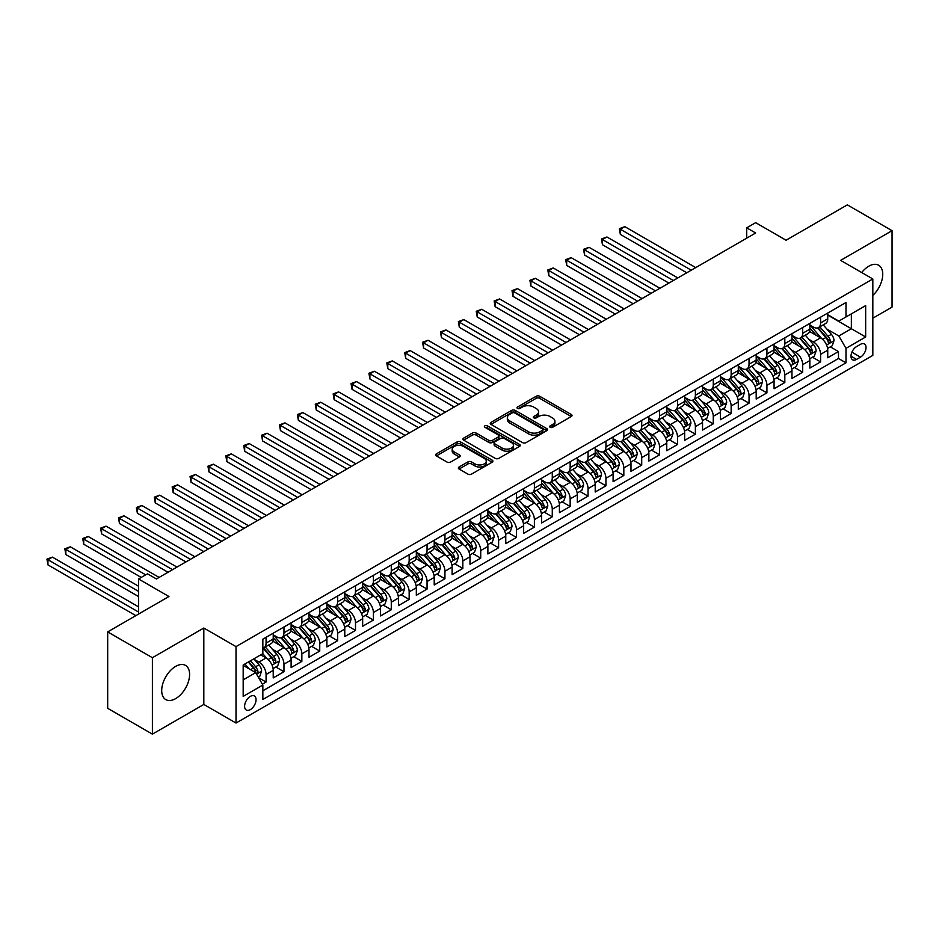 <?xml version="1.0" encoding="UTF-8"?>
<svg xmlns="http://www.w3.org/2000/svg" width="939" height="939" viewBox="0 0 939 939"><rect width="100%" height="100%" fill="white"/><g stroke="black" fill="none" stroke-linecap="round" stroke-linejoin="round"><path stroke-width="1.41" d="M550.184 427.292A1.737 0.998 0 0 0 552.637 427.292L571.288 416.517A2.488 1.432 0 0 0 572.015 415.508A2.488 1.432 0 0 0 571.288 414.498L539.69 396.246A2.488 1.432 0 0 0 536.181 396.246L517.518 407.021A1.737 0.998 0 0 0 517.013 407.726A1.737 0.998 0 0 0 517.518 408.442A1.737 0.998 0 0 0 519.983 408.442L522.389 407.045A7.946 4.589 0 0 1 533.634 407.045L536.263 408.559A7.946 4.589 0 0 1 538.587 411.81A7.946 4.589 0 0 1 536.263 415.05L533.845 416.447A1.737 0.998 0 0 0 533.34 417.151A1.737 0.998 0 0 0 533.845 417.867A1.737 0.998 0 0 0 536.31 417.867L538.728 416.47A7.946 4.589 0 0 1 549.961 416.47L552.59 417.996A7.946 4.589 0 0 1 554.926 421.235A7.946 4.589 0 0 1 552.59 424.475L550.184 425.872A1.737 0.998 0 0 0 549.667 426.576A1.737 0.998 0 0 0 550.184 427.292L550.184 425.872M175.652 698.616A19.731 11.397 120 0 0 188.539 681.221A19.731 11.397 120 0 0 185.511 665.411A19.731 11.397 120 0 0 175.652 666.385A19.731 11.397 120 0 0 162.764 683.78A19.731 11.397 120 0 0 165.78 699.59A19.731 11.397 120 0 0 175.652 698.616M872.824 295.421A19.731 11.397 120 0 0 878.658 265.232A19.731 11.397 120 0 0 868.798 266.207A19.731 11.397 120 0 0 861.697 272.545M250.337 709.614A8.099 4.672 120 0 0 255.619 702.478A8.099 4.672 120 0 0 254.375 695.987A8.099 4.672 120 0 0 250.337 696.386A8.099 4.672 120 0 0 245.044 703.522A8.099 4.672 120 0 0 246.288 710.013A8.099 4.672 120 0 0 250.337 709.614M459.101 467A2.488 1.432 0 0 0 458.373 468.021A2.488 1.432 0 0 0 459.101 469.031L467.962 474.148A2.488 1.432 0 0 0 471.472 474.148L492.189 462.188A2.488 1.432 0 0 0 492.916 461.178A2.488 1.432 0 0 0 492.189 460.157L460.591 441.917A2.488 1.432 0 0 0 457.082 441.917L436.365 453.877A2.488 1.432 0 0 0 435.637 454.887A2.488 1.432 0 0 0 436.365 455.908L447.07 462.082A2.488 1.432 0 0 0 450.579 462.082L459.453 456.964A2.488 1.432 0 0 0 460.18 455.955A2.488 1.432 0 0 0 459.453 454.934L454.136 451.87A6.643 3.838 0 0 1 452.187 449.159A6.643 3.838 0 0 1 456.295 445.614A6.643 3.838 0 0 1 463.526 446.448L484.336 458.467A6.643 3.838 0 0 1 486.285 461.178A6.643 3.838 0 0 1 482.177 464.711A6.643 3.838 0 0 1 474.946 463.889L471.472 461.882A2.488 1.432 0 0 0 467.962 461.882L459.101 467L459.101 469.031L467.962 463.948L467.962 461.882M872.824 318.204L892.05 307.1L892.05 230.677L847.33 204.866L786.06 240.231L755.66 222.672L746.716 227.837L755.66 233.001L156.426 578.964L147.482 573.811L138.538 578.964L138.538 614.083M152.4 657.711L152.4 734.134L203.822 704.45L203.822 628.027L152.4 657.711L107.68 631.9L168.938 596.523L138.538 578.964M203.822 628.027L236.018 646.607L872.824 278.965L872.824 355.388L236.018 723.042L236.018 646.607M892.05 230.677L840.628 260.373L872.824 278.965M522.565 442.621A2.488 1.432 0 0 0 526.075 442.621L546.803 430.661A2.488 1.432 0 0 0 547.531 429.651A2.488 1.432 0 0 0 546.803 428.63L515.194 410.39A2.488 1.432 0 0 0 511.685 410.39L490.968 422.35A2.488 1.432 0 0 0 490.24 423.36A2.488 1.432 0 0 0 490.968 424.381L522.565 442.621M485.604 427.668A1.737 0.998 0 0 1 487.364 427.914L487.364 425.848L519.502 444.393A2.488 1.432 0 0 1 520.218 445.415A2.488 1.432 0 0 1 519.502 446.424L498.773 458.385A2.488 1.432 0 0 1 495.264 458.385L463.666 440.145L472.528 435.062L472.528 432.996L463.666 438.114A2.488 1.432 0 0 0 462.939 439.123A2.488 1.432 0 0 0 463.666 440.145L463.666 438.114M472.528 435.062A2.488 1.432 0 0 1 476.038 435.062L476.038 432.996A2.488 1.432 0 0 0 472.528 432.996M476.038 432.996L488.855 440.391A2.488 1.432 0 0 0 492.365 440.391L498.257 436.999A2.488 1.432 0 0 0 498.973 435.978A2.488 1.432 0 0 0 498.257 434.968L484.911 427.268A1.737 0.998 0 0 1 484.395 426.552A1.737 0.998 0 0 1 485.475 425.625A1.737 0.998 0 0 1 487.364 425.848M152.4 734.134L107.68 708.323L107.68 631.9M262.357 684.179L266.077 682.031L258.648 677.747M254.422 659.507L258.918 662.101A10.118 5.845 60 0 1 266.077 674.495L273.226 670.364L273.226 677.911L283.965 671.714L275.82 667.007M272.31 649.189L276.805 651.772A10.118 5.845 60 0 1 283.965 664.166L291.113 660.035L291.113 667.582L301.853 661.385L293.707 656.678M290.198 638.86L294.693 641.454A10.118 5.845 60 0 1 301.853 653.837L309.001 649.718L309.001 657.253L319.741 651.056L311.595 646.361M308.086 628.531L312.581 631.125A10.118 5.845 60 0 1 319.741 643.52L326.889 639.389L326.889 646.924L337.629 640.727L329.483 636.032M325.974 618.202L330.469 620.796A10.118 5.845 60 0 1 337.629 633.191L344.777 629.06L344.777 636.595L355.505 630.398L347.371 625.703M343.862 607.873L348.357 610.467A10.118 5.845 60 0 1 355.505 622.862L362.665 618.731L362.665 626.266L373.393 620.069L365.259 615.374M361.75 597.544L366.245 600.138A10.118 5.845 60 0 1 373.393 612.533L380.553 608.402L380.553 615.937L391.281 609.74L383.147 605.045M379.638 587.215L384.133 589.809A10.118 5.845 60 0 1 391.281 602.204L398.441 598.073L398.441 605.62L409.169 599.422L401.035 594.716M397.526 576.898L402.021 579.48A10.118 5.845 60 0 1 409.169 591.875L416.329 587.744L416.329 595.291L427.057 589.093L418.923 584.387M415.414 566.569L419.909 569.163A10.118 5.845 60 0 1 427.057 581.546L434.217 577.426L434.217 584.962L444.945 578.764L436.811 574.069M433.302 556.24L437.797 558.834A10.118 5.845 60 0 1 444.945 571.229L452.105 567.097L452.105 574.633L462.833 568.435L454.699 563.74M451.19 545.911L455.685 548.505A10.118 5.845 60 0 1 462.833 560.9L469.993 556.768L469.993 564.304L480.721 558.106L472.587 553.411M469.077 535.582L473.573 538.176A10.118 5.845 60 0 1 480.721 550.571L487.881 546.439L487.881 553.975L498.609 547.777L490.475 543.082M486.965 525.253L491.461 527.847A10.118 5.845 60 0 1 498.609 540.242L505.769 536.11L505.769 543.646L516.497 537.448L508.363 532.753M504.853 514.924L509.349 517.518A10.118 5.845 60 0 1 516.497 529.913L523.657 525.781L523.657 533.329L534.385 527.131L526.251 522.424M522.741 504.607L527.237 507.189A10.118 5.845 60 0 1 534.385 519.584L541.545 515.452L541.545 523L552.273 516.802L544.139 512.095M540.629 494.278L545.125 496.872A10.118 5.845 60 0 1 552.273 509.255L559.433 505.135L559.433 512.671L570.161 506.473L562.027 501.778M558.517 483.949L563.013 486.543A10.118 5.845 60 0 1 570.161 498.938L577.321 494.806L577.321 502.342L588.049 496.144L579.915 491.449M576.405 473.62L580.901 476.214A10.118 5.845 60 0 1 588.049 488.609L595.209 484.477L595.209 492.013L605.937 485.815L597.803 481.12M594.293 463.291L598.777 465.885A10.118 5.845 60 0 1 605.937 478.28L613.097 474.148L613.097 481.684L623.825 475.486L615.691 470.791M612.181 452.962L616.665 455.556A10.118 5.845 60 0 1 623.825 467.951L630.985 463.819L630.985 471.355L641.713 465.157L633.579 460.462M630.069 442.633L634.553 445.227A10.118 5.845 60 0 1 641.713 457.622L648.872 453.49L648.872 461.037L659.601 454.84L651.466 450.133M647.957 432.316L652.441 434.898A10.118 5.845 60 0 1 659.601 447.293L666.76 443.161L666.76 450.708L677.489 444.511L669.354 439.804M665.845 421.987L670.329 424.581A10.118 5.845 60 0 1 677.489 436.964L684.648 432.844L684.648 440.379L695.376 434.182L687.242 429.487M683.733 411.658L688.217 414.252A10.118 5.845 60 0 1 695.376 426.646L702.536 422.515L702.536 430.05L713.264 423.853L705.119 419.158M701.621 401.329L706.105 403.923A10.118 5.845 60 0 1 713.264 416.317L720.424 412.186L720.424 419.721L731.152 413.524L723.007 408.829M719.509 391L723.992 393.594A10.118 5.845 60 0 1 731.152 405.988L738.3 401.857L738.3 409.392L749.04 403.195L740.894 398.5M737.397 380.671L741.88 383.265A10.118 5.845 60 0 1 749.04 395.659L756.188 391.528L756.188 399.063L766.928 392.866L758.782 388.171M755.285 370.342L759.768 372.936A10.118 5.845 60 0 1 766.928 385.33L774.076 381.199L774.076 388.746L784.816 382.549L776.67 377.842M773.173 360.024L777.656 362.607A10.118 5.845 60 0 1 784.816 375.001L791.964 370.87L791.964 378.417L802.704 372.22L794.558 367.513M791.061 349.695L795.544 352.289A10.118 5.845 60 0 1 802.704 364.672L809.852 360.553L809.852 368.088L820.592 361.891L820.592 354.355A10.118 5.845 -120 0 0 813.432 341.96L808.949 339.366M812.446 357.196L820.592 361.891M273.226 670.364A10.118 5.845 -120 0 0 266.077 657.969L260.702 654.87M291.113 660.035A10.118 5.845 -120 0 0 283.965 647.652L272.897 641.255M309.001 649.718A10.118 5.845 -120 0 0 301.853 637.323L290.785 630.938M326.889 639.389A10.118 5.845 -120 0 0 319.741 626.994L308.673 620.609M344.777 629.06A10.118 5.845 -120 0 0 337.629 616.665L326.561 610.28M362.665 618.731A10.118 5.845 -120 0 0 355.505 606.336L344.449 599.951M380.553 608.402A10.118 5.845 -120 0 0 373.393 596.007L362.337 589.622M398.441 598.073A10.118 5.845 -120 0 0 391.281 585.678L380.225 579.293M416.329 587.744A10.118 5.845 -120 0 0 409.169 575.361L398.113 568.964M434.217 577.426A10.118 5.845 -120 0 0 427.057 565.032L416 558.646M452.105 567.097A10.118 5.845 -120 0 0 444.945 554.703L433.888 548.317M469.993 556.768A10.118 5.845 -120 0 0 462.833 544.374L451.776 537.988M487.881 546.439A10.118 5.845 -120 0 0 480.721 534.045L469.664 527.659M505.769 536.11A10.118 5.845 -120 0 0 498.609 523.716L487.552 517.33M523.657 525.781A10.118 5.845 -120 0 0 516.497 513.387L505.44 507.001M541.545 515.452A10.118 5.845 -120 0 0 534.385 503.069L523.328 496.672M559.433 505.135A10.118 5.845 -120 0 0 552.273 492.74L541.216 486.355M577.321 494.806A10.118 5.845 -120 0 0 570.161 482.411L559.104 476.026M595.209 484.477A10.118 5.845 -120 0 0 588.049 472.082L576.992 465.697M613.097 474.148A10.118 5.845 -120 0 0 605.937 461.753L594.88 455.368M630.985 463.819A10.118 5.845 -120 0 0 623.825 451.424L612.768 445.039M648.872 453.49A10.118 5.845 -120 0 0 641.713 441.095L630.656 434.71M666.76 443.161A10.118 5.845 -120 0 0 659.601 430.778L648.544 424.381M684.648 432.844A10.118 5.845 -120 0 0 677.489 420.449L666.432 414.064M702.536 422.515A10.118 5.845 -120 0 0 695.376 410.12L684.308 403.735M720.424 412.186A10.118 5.845 -120 0 0 713.264 399.791L702.196 393.406M738.3 401.857A10.118 5.845 -120 0 0 731.152 389.462L720.084 383.077M756.188 391.528A10.118 5.845 -120 0 0 749.04 379.133L737.972 372.748M774.076 381.199A10.118 5.845 -120 0 0 766.928 368.804L755.86 362.419M791.964 370.87A10.118 5.845 -120 0 0 784.816 358.487L773.748 352.09M809.852 360.553A10.118 5.845 -120 0 0 802.704 348.158L791.636 341.773M860.476 344.331L856.544 346.608A7.841 4.531 120 0 0 851.415 353.51A7.841 4.531 120 0 0 852.624 359.801A7.841 4.531 120 0 0 856.544 359.414L860.476 357.137A7.841 4.531 120 0 0 865.605 350.224A7.841 4.531 120 0 0 864.396 343.944A7.841 4.531 120 0 0 860.476 344.331M243.178 679.871L255.701 672.641L262.85 685.036L262.85 699.485L845.992 362.818L845.992 348.357L838.832 335.962L826.825 329.037M262.85 685.036L243.178 696.386L243.178 665L262.85 653.638L262.85 639.177L845.992 302.511L845.992 316.971L865.664 305.609L865.664 336.995L845.992 348.357M273.226 634.834L276.805 636.9A10.118 5.845 60 0 0 281.864 637.405L289.024 633.273A10.118 5.845 -120 0 0 291.113 628.649L291.113 622.862M291.113 624.517L294.693 626.583A10.118 5.845 60 0 0 299.752 627.076L306.912 622.944A10.118 5.845 -120 0 0 309.001 618.32L309.001 612.533M309.001 614.188L312.581 616.254A10.118 5.845 60 0 0 317.64 616.747L324.8 612.627A10.118 5.845 -120 0 0 326.889 607.991L326.889 602.204M326.889 603.859L330.469 605.925A10.118 5.845 60 0 0 335.528 606.43L342.688 602.298A10.118 5.845 -120 0 0 344.777 597.662L344.777 591.875M344.777 593.53L348.357 595.596A10.118 5.845 60 0 0 353.416 596.101L360.576 591.969A10.118 5.845 -120 0 0 362.665 587.333L362.665 581.546M362.665 583.201L366.245 585.267A10.118 5.845 60 0 0 371.304 585.772L378.464 581.64A10.118 5.845 -120 0 0 380.553 577.004L380.553 571.229M380.553 572.872L384.133 574.938A10.118 5.845 60 0 0 389.192 575.443L396.34 571.311A10.118 5.845 -120 0 0 398.441 566.675L398.441 560.9M398.441 562.543L402.021 564.609A10.118 5.845 60 0 0 407.08 565.114L414.228 560.982A10.118 5.845 -120 0 0 416.329 556.358L416.329 550.571M416.329 552.226L419.909 554.292A10.118 5.845 60 0 0 424.968 554.785L432.116 550.653A10.118 5.845 -120 0 0 434.217 546.029L434.217 540.242M434.217 541.897L437.797 543.963A10.118 5.845 60 0 0 442.856 544.456L450.004 540.336A10.118 5.845 -120 0 0 452.105 535.7L452.105 529.913M452.105 531.568L455.685 533.634A10.118 5.845 60 0 0 460.744 534.138L467.892 530.007A10.118 5.845 -120 0 0 469.993 525.371L469.993 519.584M469.993 521.239L473.573 523.305A10.118 5.845 60 0 0 478.632 523.809L485.78 519.678A10.118 5.845 -120 0 0 487.881 515.042L487.881 509.255M487.881 510.91L491.461 512.976A10.118 5.845 60 0 0 496.52 513.48L503.668 509.349A10.118 5.845 -120 0 0 505.769 504.713L505.769 498.938M505.769 500.581L509.349 502.647A10.118 5.845 60 0 0 514.408 503.151L521.556 499.02A10.118 5.845 -120 0 0 523.657 494.384L523.657 488.609M523.657 490.264L527.237 492.318A10.118 5.845 60 0 0 532.296 492.822L539.444 488.691A10.118 5.845 -120 0 0 541.545 484.066L541.545 478.28M541.545 479.935L545.125 482A10.118 5.845 60 0 0 550.184 482.493L557.332 478.362A10.118 5.845 -120 0 0 559.433 473.737L559.433 467.951M559.433 469.606L563.013 471.671A10.118 5.845 60 0 0 568.072 472.164L575.22 468.045A10.118 5.845 -120 0 0 577.321 463.408L577.321 457.622M577.321 459.277L580.901 461.342A10.118 5.845 60 0 0 585.959 461.847L593.108 457.716A10.118 5.845 -120 0 0 595.209 453.079L595.209 447.293M595.209 448.948L598.777 451.013A10.118 5.845 60 0 0 603.847 451.518L610.996 447.387A10.118 5.845 -120 0 0 613.097 442.75L613.097 436.964M613.097 438.619L616.665 440.684A10.118 5.845 60 0 0 621.735 441.189L628.884 437.058A10.118 5.845 -120 0 0 630.985 432.421L630.985 426.646M630.985 428.29L634.553 430.355A10.118 5.845 60 0 0 639.612 430.86L646.771 426.729A10.118 5.845 -120 0 0 648.872 422.092L648.872 416.317M648.872 417.972L652.441 420.026A10.118 5.845 60 0 0 657.5 420.531L664.659 416.4A10.118 5.845 -120 0 0 666.76 411.775L666.76 405.988M666.76 407.643L670.329 409.709A10.118 5.845 60 0 0 675.387 410.202L682.547 406.071A10.118 5.845 -120 0 0 684.648 401.446L684.648 395.659M684.648 397.314L688.217 399.38A10.118 5.845 60 0 0 693.275 399.873L700.435 395.753A10.118 5.845 -120 0 0 702.536 391.117L702.536 385.33M702.536 386.985L706.105 389.051A10.118 5.845 60 0 0 711.163 389.556L718.323 385.424A10.118 5.845 -120 0 0 720.424 380.788L720.424 375.001M720.424 376.656L723.992 378.722A10.118 5.845 60 0 0 729.051 379.227L736.211 375.095A10.118 5.845 -120 0 0 738.3 370.459L738.3 364.672M738.3 366.327L741.88 368.393A10.118 5.845 60 0 0 746.939 368.898L754.099 364.766A10.118 5.845 -120 0 0 756.188 360.13L756.188 354.355M756.188 355.998L759.768 358.064A10.118 5.845 60 0 0 764.827 358.569L771.987 354.437A10.118 5.845 -120 0 0 774.076 349.801L774.076 344.026M774.076 345.681L777.656 347.735A10.118 5.845 60 0 0 782.715 348.24L789.875 344.108A10.118 5.845 -120 0 0 791.964 339.484L791.964 333.697M791.964 335.352L795.544 337.418A10.118 5.845 60 0 0 800.603 337.911L807.763 333.779A10.118 5.845 -120 0 0 809.852 329.155L809.852 323.368M262.85 690.811L838.48 358.487L838.48 351.562L827.74 357.759L827.74 350.224A10.118 5.845 -120 0 0 820.592 337.829L809.524 331.444M809.852 325.023L813.432 327.089A10.118 5.845 -120 0 0 818.491 327.582A10.118 5.845 -120 0 0 820.592 322.957L820.592 317.171M818.491 327.582L825.651 323.462A10.118 5.845 -120 0 0 827.74 318.826L827.74 313.039M266.077 637.323L266.077 643.098A10.118 5.845 60 0 1 263.976 647.734A10.118 5.845 60 0 1 262.85 648.145M263.976 647.734L271.136 643.602A10.118 5.845 -120 0 0 273.226 638.966L273.226 633.191M283.965 626.994L283.965 632.78A10.118 5.845 60 0 1 281.864 637.405M301.853 616.665L301.853 622.451A10.118 5.845 60 0 1 299.752 627.076M319.741 606.336L319.741 612.122A10.118 5.845 60 0 1 317.64 616.747M337.629 596.007L337.629 601.793A10.118 5.845 60 0 1 335.528 606.43M355.505 585.678L355.505 591.464A10.118 5.845 60 0 1 353.416 596.101M373.393 575.349L373.393 581.135A10.118 5.845 60 0 1 371.304 585.772M391.281 565.032L391.281 570.806A10.118 5.845 60 0 1 389.192 575.443M409.169 554.703L409.169 560.489A10.118 5.845 60 0 1 407.08 565.114M427.057 544.374L427.057 550.16A10.118 5.845 60 0 1 424.968 554.785M444.945 534.045L444.945 539.831A10.118 5.845 60 0 1 442.856 544.456M462.833 523.716L462.833 529.502A10.118 5.845 60 0 1 460.744 534.138M480.721 513.387L480.721 519.173A10.118 5.845 60 0 1 478.632 523.809M498.609 503.058L498.609 508.844A10.118 5.845 60 0 1 496.52 513.48M516.497 492.74L516.497 498.515A10.118 5.845 60 0 1 514.408 503.151M534.385 482.411L534.385 488.198A10.118 5.845 60 0 1 532.296 492.822M552.273 472.082L552.273 477.869A10.118 5.845 60 0 1 550.184 482.493M570.161 461.753L570.161 467.54A10.118 5.845 60 0 1 568.072 472.164M588.049 451.424L588.049 457.211A10.118 5.845 60 0 1 585.959 461.847M605.937 441.095L605.937 446.882A10.118 5.845 60 0 1 603.847 451.518M623.825 430.778L623.825 436.553A10.118 5.845 60 0 1 621.735 441.189M641.713 420.449L641.713 426.224A10.118 5.845 60 0 1 639.612 430.86M659.601 410.12L659.601 415.907A10.118 5.845 60 0 1 657.5 420.531M677.489 399.791L677.489 405.578A10.118 5.845 60 0 1 675.387 410.202M695.376 389.462L695.376 395.249A10.118 5.845 60 0 1 693.275 399.873M713.264 379.133L713.264 384.92A10.118 5.845 60 0 1 711.163 389.556M731.152 368.804L731.152 374.591A10.118 5.845 60 0 1 729.051 379.227M749.04 358.487L749.04 364.262A10.118 5.845 60 0 1 746.939 368.898M766.928 348.158L766.928 353.933A10.118 5.845 60 0 1 764.827 358.569M784.816 337.829L784.816 343.615A10.118 5.845 60 0 1 782.715 348.24M802.704 327.5L802.704 333.286A10.118 5.845 60 0 1 800.603 337.911M802.704 364.672L802.704 372.22M784.816 375.001L784.816 382.549M766.928 385.33L766.928 392.866M749.04 395.659L749.04 403.195M731.152 405.988L731.152 413.524M713.264 416.317L713.264 423.853M695.376 426.646L695.376 434.182M677.489 436.964L677.489 444.511M659.601 447.293L659.601 454.84M641.713 457.622L641.713 465.157M623.825 467.951L623.825 475.486M605.937 478.28L605.937 485.815M588.049 488.609L588.049 496.144M570.161 498.938L570.161 506.473M552.273 509.255L552.273 516.802M534.385 519.584L534.385 527.131M516.497 529.913L516.497 537.448M498.609 540.242L498.609 547.777M480.721 550.571L480.721 558.106M462.833 560.9L462.833 568.435M444.945 571.229L444.945 578.764M427.057 581.546L427.057 589.093M409.169 591.875L409.169 599.422M391.281 602.204L391.281 609.74M373.393 612.533L373.393 620.069M355.505 622.862L355.505 630.398M337.629 633.191L337.629 640.727M319.741 643.52L319.741 651.056M301.853 653.837L301.853 661.385M283.965 664.166L283.965 671.714M266.077 674.495L266.077 682.031M255.701 672.641L243.178 665.411M838.832 335.962L851.356 328.744L851.356 313.872L865.664 305.609M827.74 315.105L865.664 336.995M827.74 314.694L838.832 321.091L845.992 316.971M203.822 704.45L236.018 723.042M746.716 227.837L746.716 238.166M830.334 346.867L838.48 351.562M838.48 358.487L845.992 362.818M550.876 427.538L552.59 426.541A7.946 4.589 0 0 0 554.926 423.301L554.926 421.235M538.587 411.81L538.587 413.876A7.946 4.589 0 0 1 536.263 417.116L534.549 418.113M571.264 416.54L539.69 398.312A2.488 1.432 0 0 0 536.181 398.312L518.211 408.676M546.768 430.684L515.194 412.456A2.488 1.432 0 0 0 511.685 412.456L491.003 424.393L490.968 422.35M542.413 430.355A1.737 0.998 0 0 0 542.918 429.651A1.737 0.998 0 0 0 542.413 428.935L514.666 412.925A1.737 0.998 0 0 0 512.213 412.925L509.666 414.392A7.946 4.589 0 0 0 507.342 417.632A7.946 4.589 0 0 0 509.666 420.883L528.622 431.823A7.946 4.589 0 0 0 539.866 431.823L542.413 430.355L542.413 432.421A1.737 0.998 0 0 0 542.918 431.717L542.918 429.651M507.342 417.632L507.342 419.698A7.946 4.589 0 0 0 509.666 422.949L509.666 420.883M542.413 432.421L539.866 433.888A7.946 4.589 0 0 1 528.622 433.888L509.666 422.949M476.038 435.062L488.855 442.457A2.488 1.432 0 0 0 492.365 442.457L498.257 439.065A2.488 1.432 0 0 0 498.973 438.043L498.973 435.978M487.364 427.914L519.467 446.448M502.154 448.067A6.643 3.838 0 0 0 509.396 448.901A6.643 3.838 0 0 0 513.492 445.356A6.643 3.838 0 0 0 511.555 442.645L504.22 438.419A2.488 1.432 0 0 0 500.71 438.419L494.83 441.811A2.488 1.432 0 0 0 494.102 442.821A2.488 1.432 0 0 0 494.83 443.842L502.154 448.067L502.154 450.133A6.643 3.838 0 0 0 509.396 450.966A6.643 3.838 0 0 0 513.492 447.422L513.492 445.356M494.102 442.821L494.102 444.886A2.488 1.432 0 0 0 494.83 445.908L494.83 443.842M502.154 450.133L494.83 445.908M486.285 461.178L486.285 463.244A6.643 3.838 0 0 1 482.177 466.777A6.643 3.838 0 0 1 474.946 465.955L471.472 463.948A2.488 1.432 0 0 0 467.962 463.948M452.187 449.159L452.187 451.225A6.643 3.838 0 0 0 454.136 453.936L454.136 451.87M459.417 456.988L454.136 453.936M492.165 462.211L460.591 443.983A2.488 1.432 0 0 0 457.082 443.983L436.389 455.92M827.599 348.451L832.212 345.775L834.008 340.611A6.702 3.873 -120 0 0 831.391 334.319L823.221 324.859M821.578 338.486L811.895 327.253A19.355 11.174 -120 0 0 809.852 325.129M816.273 335.329L810.85 329.061A16.069 9.273 -120 0 0 809.852 327.981M695.729 267.603L624.811 226.651L620.339 229.233L620.339 234.398L686.785 272.768M817.587 327.946L825.851 337.524A6.702 3.873 60 0 1 828.233 342.136C829.243 343.486 829.959 343.075 830.381 340.904A6.702 3.873 -120 0 0 827.998 336.279L819.817 326.819M818.069 327.793L826.954 338.075A3.416 1.972 60 0 1 827.811 339.413L830.381 340.904M828.233 342.136L828.726 342.935M620.339 234.398L619.353 228.67L691.257 270.186M619.353 228.67L624.811 226.651M809.711 358.78L814.324 356.104L816.12 350.94A6.702 3.873 -120 0 0 813.503 344.648L805.333 335.188M803.69 348.803L794.007 337.582A19.355 11.174 -120 0 0 791.964 335.458M798.385 345.658L792.962 339.378A16.069 9.273 -120 0 0 791.964 338.298M677.841 277.932L606.923 236.98L602.451 239.562L602.451 244.727L668.897 283.097M799.699 338.275L807.963 347.853A6.702 3.873 60 0 1 810.345 352.465C811.355 353.815 812.071 353.404 812.493 351.233A6.702 3.873 -120 0 0 810.111 346.608L801.929 337.148M800.181 338.122L809.066 348.404A3.416 1.972 60 0 1 809.923 349.742L812.493 351.233M810.345 352.465L810.838 353.264M602.451 244.727L601.465 238.999L673.369 280.515M601.465 238.999L606.923 236.98M791.823 369.097L796.436 366.433L798.232 361.269A6.702 3.873 -120 0 0 795.615 354.977L787.445 345.517M785.802 359.132L776.119 347.911A19.355 11.174 -120 0 0 774.076 345.787M780.497 355.987L775.074 349.707A16.069 9.273 -120 0 0 774.076 348.627M659.953 288.261L589.035 247.309L584.563 249.891L584.563 255.056L651.009 293.414M781.811 348.604L790.075 358.182A6.702 3.873 60 0 1 792.469 362.794C793.467 364.144 794.183 363.733 794.605 361.55A6.702 3.873 -120 0 0 792.223 356.937L784.042 347.477M782.293 348.451L791.178 358.733A3.416 1.972 60 0 1 792.035 360.071L794.605 361.55M792.469 362.794L792.95 363.593M584.563 255.056L583.577 249.316L655.481 290.832M583.577 249.316L589.035 247.309M773.936 379.426L778.548 376.762L780.344 371.598A6.702 3.873 -120 0 0 777.727 365.306L769.557 355.846M767.926 369.461L758.231 358.24A19.355 11.174 -120 0 0 756.188 356.116M762.609 366.316L757.186 360.036A16.069 9.273 -120 0 0 756.188 358.956M642.065 298.579L571.147 257.638L566.675 260.22L566.675 265.385L633.121 303.743M763.923 358.933L772.187 368.499A6.702 3.873 60 0 1 774.581 373.123C775.579 374.473 776.295 374.062 776.717 371.879A6.702 3.873 -120 0 0 774.335 367.266L766.154 357.806M764.405 358.78L773.29 369.062A3.416 1.972 60 0 1 774.147 370.4L776.717 371.879M774.581 373.123L775.062 373.922M566.675 265.385L565.689 259.645L637.593 301.161M565.689 259.645L571.147 257.638M756.048 389.755L760.66 387.091L762.456 381.927A6.702 3.873 -120 0 0 759.839 375.635L751.669 366.163M750.038 379.79L740.343 368.569A19.355 11.174 -120 0 0 738.3 366.445M744.721 376.645L739.298 370.365A16.069 9.273 -120 0 0 738.3 369.285M624.177 308.908L553.259 267.967L548.787 270.549L548.787 275.714L615.233 314.072M746.036 369.262L754.299 378.828A6.702 3.873 60 0 1 756.693 383.452C757.691 384.802 758.407 384.38 758.829 382.208A6.702 3.873 -120 0 0 756.447 377.595L748.277 368.135M746.517 369.109L755.402 379.391A3.416 1.972 60 0 1 756.259 380.729L758.829 382.208M756.693 383.452L757.174 384.239M548.787 275.714L547.801 269.974L619.705 311.49M547.801 269.974L553.259 267.967M738.16 400.084L742.772 397.42L744.568 392.256A6.702 3.873 -120 0 0 741.951 385.952L733.782 376.492M732.15 390.119L722.455 378.898A19.355 11.174 -120 0 0 720.424 376.774M726.833 386.974L721.41 380.694A16.069 9.273 -120 0 0 720.424 379.614M606.301 319.237L535.371 278.284L530.899 280.867L530.899 286.031L597.357 324.401M728.148 379.591L736.411 389.157A6.702 3.873 60 0 1 738.805 393.781C739.803 395.119 740.519 394.709 740.941 392.537A6.702 3.873 -120 0 0 738.559 387.924L730.389 378.452M728.629 379.426L737.514 389.72A3.416 1.972 60 0 1 738.371 391.047L740.941 392.537M738.805 393.781L739.286 394.568M530.899 286.031L529.913 280.303L601.829 321.819M529.913 280.303L535.371 278.284M720.272 410.413L724.885 407.737L726.68 402.585A6.702 3.873 -120 0 0 724.063 396.281L715.894 386.821M714.262 400.448L704.567 389.227A19.355 11.174 -120 0 0 702.536 387.091M708.945 397.291L703.522 391.023A16.069 9.273 -120 0 0 702.536 389.943M588.413 329.566L517.483 288.613L513.011 291.196L513.011 296.36L579.469 334.73M710.26 389.92L718.523 399.486A6.702 3.873 60 0 1 720.917 404.099C721.915 405.448 722.631 405.038 723.053 402.866A6.702 3.873 -120 0 0 720.671 398.242L712.501 388.781M710.741 389.755L719.626 400.037A3.416 1.972 60 0 1 720.483 401.376L723.053 402.866M720.917 404.099L721.398 404.897M513.011 296.36L512.025 290.632L583.941 332.148M512.025 290.632L517.483 288.613M702.384 420.742L707.008 418.066L708.792 412.902A6.702 3.873 -120 0 0 706.175 406.61L698.006 397.15M696.374 410.777L686.679 399.544A19.355 11.174 -120 0 0 684.648 397.42M691.057 407.62L685.634 401.352A16.069 9.273 -120 0 0 684.648 400.272M570.525 339.895L499.595 298.942L495.123 301.525L495.123 306.689L561.581 345.059M692.372 400.237L700.635 409.815A6.702 3.873 60 0 1 703.029 414.428C704.027 415.777 704.743 415.367 705.177 413.195A6.702 3.873 -120 0 0 702.783 408.571L694.614 399.11M692.853 400.084L701.738 410.366A3.416 1.972 60 0 1 702.595 411.705L705.177 413.195M703.029 414.428L703.511 415.226M495.123 306.689L494.137 300.961L566.053 342.477M494.137 300.961L499.595 298.942M684.496 431.071L689.12 428.395L690.904 423.231A6.702 3.873 -120 0 0 688.287 416.939L680.118 407.479M678.486 421.095L668.791 409.874A19.355 11.174 -120 0 0 666.76 407.749M673.169 417.949L667.746 411.669A16.069 9.273 -120 0 0 666.76 410.589M552.637 350.224L481.707 309.271L477.235 311.854L477.235 317.018L543.693 355.388M674.484 410.566L682.747 420.144A6.702 3.873 60 0 1 685.141 424.757C686.151 426.106 686.855 425.696 687.289 423.524A6.702 3.873 -120 0 0 684.895 418.9L676.726 409.439M674.965 410.413L683.85 420.695A3.416 1.972 60 0 1 684.707 422.034L687.289 423.524M685.141 424.757L685.623 425.555M477.235 317.018L476.249 311.29L548.165 352.806M476.249 311.29L481.707 309.271M666.608 441.389L671.232 438.724L673.017 433.56A6.702 3.873 -120 0 0 670.411 427.268L662.23 417.808M660.598 431.424L650.903 420.203A19.355 11.174 -120 0 0 648.872 418.078M655.281 428.278L649.858 421.998A16.069 9.273 -120 0 0 648.872 420.918M534.749 360.553L463.819 319.6L459.347 322.183L459.347 327.347L525.805 365.705M656.596 420.895L664.859 430.473A6.702 3.873 60 0 1 667.253 435.086C668.263 436.435 668.967 436.025 669.401 433.841A6.702 3.873 -120 0 0 667.007 429.229L658.838 419.768M657.077 420.742L665.962 431.024A3.416 1.972 60 0 1 666.819 432.363L669.401 433.841M667.253 435.086L667.735 435.884M459.347 327.347L458.361 321.608L530.277 363.123M458.361 321.608L463.819 319.6M648.72 451.718L653.344 449.053L655.129 443.889A6.702 3.873 -120 0 0 652.523 437.597L644.342 428.137M642.71 441.753L633.015 430.532A19.355 11.174 -120 0 0 630.985 428.407M637.393 438.607L631.97 432.327A16.069 9.273 -120 0 0 630.985 431.247M516.861 370.87L445.931 329.929L441.459 332.512L441.459 337.676L507.917 376.034M638.708 431.224L646.971 440.79A6.702 3.873 60 0 1 649.365 445.415C650.375 446.764 651.091 446.354 651.513 444.17A6.702 3.873 -120 0 0 649.119 439.558L640.95 430.097M639.189 431.071L648.074 441.353A3.416 1.972 60 0 1 648.931 442.692L651.513 444.17M649.365 445.415L649.847 446.213M441.459 337.676L440.473 331.937L512.389 373.452M440.473 331.937L445.931 329.929M630.832 462.047L635.457 459.382L637.241 454.218A6.702 3.873 -120 0 0 634.635 447.926L626.454 438.454M624.822 452.082L615.127 440.861A19.355 11.174 -120 0 0 613.097 438.736M619.505 448.936L614.083 442.656A16.069 9.273 -120 0 0 613.097 441.576M498.973 381.199L428.043 340.258L423.571 342.841L423.571 348.005L490.029 386.363M620.82 441.553L629.083 451.119A6.702 3.873 60 0 1 631.478 455.744C632.487 457.093 633.203 456.671 633.625 454.499A6.702 3.873 -120 0 0 631.231 449.887L623.062 440.426M621.301 441.4L630.186 451.682A3.416 1.972 60 0 1 631.043 453.021L633.625 454.499M631.478 455.744L631.959 456.53M423.571 348.005L422.585 342.266L494.501 383.781M422.585 342.266L428.043 340.258M612.944 472.376L617.569 469.711L619.353 464.547A6.702 3.873 -120 0 0 616.747 458.244L608.566 448.783M606.934 462.411L597.239 451.19A19.355 11.174 -120 0 0 595.209 449.065M601.617 459.265L596.195 452.985A16.069 9.273 -120 0 0 595.209 451.905M481.085 391.528L410.155 350.576L405.683 353.158L405.683 358.322L472.141 396.692M602.932 451.882L611.195 461.448A6.702 3.873 60 0 1 613.59 466.073C614.599 467.411 615.315 467 615.738 464.828A6.702 3.873 -120 0 0 613.343 460.216L605.174 450.743M603.413 451.718L612.298 462.011A3.416 1.972 60 0 1 613.155 463.338L615.738 464.828M613.59 466.073L614.071 466.859M405.683 358.322L404.697 352.594L476.613 394.11M404.697 352.594L410.155 350.576M595.056 482.705L599.681 480.029L601.465 474.876A6.702 3.873 -120 0 0 598.859 468.573L590.678 459.112M589.046 472.74L579.351 461.519A19.355 11.174 -120 0 0 577.321 459.382M583.729 469.582L578.307 463.314A16.069 9.273 -120 0 0 577.321 462.234M463.197 401.857L392.267 360.905L387.795 363.487L387.795 368.651L454.253 407.021M585.044 462.211L593.307 471.777A6.702 3.873 60 0 1 595.702 476.39C596.711 477.74 597.427 477.329 597.85 475.157A6.702 3.873 -120 0 0 595.455 470.533L587.286 461.072M585.525 462.047L594.41 472.329A3.416 1.972 60 0 1 595.267 473.667L597.85 475.157M595.702 476.39L596.183 477.188M387.795 368.651L386.809 362.923L458.725 404.439M386.809 362.923L392.267 360.905M577.168 493.034L581.793 490.358L583.577 485.193A6.702 3.873 -120 0 0 580.971 478.902L572.79 469.441M571.158 483.069L561.463 471.836A19.355 11.174 -120 0 0 559.433 469.711M565.841 479.911L560.419 473.632A16.069 9.273 -120 0 0 559.433 472.563M445.309 412.186L374.379 371.234L369.907 373.816L369.907 378.98L436.365 417.35M567.156 472.528L575.419 482.106A6.702 3.873 60 0 1 577.814 486.719C578.823 488.069 579.539 487.658 579.962 485.486A6.702 3.873 -120 0 0 577.567 480.862L569.398 471.401M567.637 472.376L576.523 482.658A3.416 1.972 60 0 1 577.379 483.996L579.962 485.486M577.814 486.719L578.295 487.517M369.907 378.98L368.921 373.252L440.837 414.768M368.921 373.252L374.379 371.234M559.28 503.363L563.905 500.687L565.689 495.522A6.702 3.873 -120 0 0 563.083 489.231L554.902 479.77M553.271 493.386L543.575 482.165A19.355 11.174 -120 0 0 541.545 480.04M547.953 490.24L542.531 483.961A16.069 9.273 -120 0 0 541.545 482.881M427.421 422.515L356.491 381.563L352.019 384.145L352.019 389.309L418.477 427.679M549.268 482.857L557.531 492.435A6.702 3.873 60 0 1 559.926 497.048C560.935 498.398 561.651 497.987 562.074 495.815A6.702 3.873 -120 0 0 559.679 491.191L551.51 481.73M549.749 482.705L558.635 492.987A3.416 1.972 60 0 1 559.491 494.325L562.074 495.815M559.926 497.048L560.407 497.846M352.019 389.309L351.045 383.582L422.949 425.097M351.045 383.582L356.491 381.563M541.392 513.68L546.017 511.016L547.801 505.851A6.702 3.873 -120 0 0 545.195 499.56L537.014 490.099M535.383 503.715L525.687 492.494A19.355 11.174 -120 0 0 523.657 490.369M530.066 500.569L524.643 494.29A16.069 9.273 -120 0 0 523.657 493.21M409.533 432.832L338.603 391.892L334.131 394.474L334.131 399.638L400.589 437.997M531.38 493.186L539.643 502.764A6.702 3.873 60 0 1 542.038 507.377C543.047 508.727 543.763 508.316 544.186 506.133A6.702 3.873 -120 0 0 541.791 501.52L533.622 492.059M531.861 493.034L540.747 503.316A3.416 1.972 60 0 1 541.603 504.654L544.186 506.133M542.038 507.377L542.519 508.175M334.131 399.638L333.157 393.899L405.061 435.414M333.157 393.899L338.603 391.892M523.504 524.009L528.129 521.345L529.913 516.18A6.702 3.873 -120 0 0 527.307 509.889L519.126 500.428M517.495 514.044L507.799 502.823A19.355 11.174 -120 0 0 505.769 500.698M512.178 510.898L506.755 504.619A16.069 9.273 -120 0 0 505.769 503.539M391.645 443.161L320.715 402.221L316.243 404.803L316.243 409.967L382.701 448.326M513.492 503.515L521.755 513.081A6.702 3.873 60 0 1 524.15 517.706C525.159 519.056 525.875 518.645 526.298 516.462A6.702 3.873 -120 0 0 523.903 511.849L515.734 502.388M513.973 503.363L522.859 513.645A3.416 1.972 60 0 1 523.727 514.983L526.298 516.462M524.15 517.706L524.631 518.504M316.243 409.967L315.269 404.228L387.173 445.743M315.269 404.228L320.715 402.221M505.616 534.338L510.241 531.674L512.025 526.509A6.702 3.873 -120 0 0 509.419 520.218L501.238 510.746M499.607 524.373L489.912 513.152A19.355 11.174 -120 0 0 487.881 511.027M494.29 521.227L488.867 514.948A16.069 9.273 -120 0 0 487.881 513.868M373.757 453.49L302.828 412.55L298.356 415.132L298.356 420.296L364.813 458.655M495.604 513.844L503.867 523.41A6.702 3.873 60 0 1 506.262 528.035C507.271 529.385 507.987 528.962 508.41 526.791A6.702 3.873 -120 0 0 506.015 522.178L497.846 512.717M496.085 513.692L504.971 523.974A3.416 1.972 60 0 1 505.839 525.312L508.41 526.791M506.262 528.035L506.755 528.821M298.356 420.296L297.381 414.557L369.285 456.072M297.381 414.557L302.828 412.55M487.728 544.667L492.353 542.003L494.137 536.838A6.702 3.873 -120 0 0 491.531 530.535L483.35 521.075M481.719 534.702L472.024 523.481A19.355 11.174 -120 0 0 469.993 521.356M476.402 531.556L470.979 525.277A16.069 9.273 -120 0 0 469.993 524.197M355.869 463.819L284.94 422.867L280.468 425.449L280.468 430.614L346.925 468.984M477.716 524.173L485.979 533.739A6.702 3.873 60 0 1 488.374 538.364C489.383 539.702 490.099 539.291 490.522 537.12A6.702 3.873 -120 0 0 488.127 532.507L479.958 523.035M478.209 524.009L487.083 534.303A3.416 1.972 60 0 1 487.951 535.629L490.522 537.12M488.374 538.364L488.867 539.15M280.468 430.614L279.493 424.886L351.397 466.401M279.493 424.886L284.94 422.867M469.84 554.996L474.465 552.32L476.249 547.155A6.702 3.873 -120 0 0 473.643 540.864L465.474 531.404M463.831 545.031L454.136 533.81A19.355 11.174 -120 0 0 452.105 531.674M458.514 541.873L453.091 535.606A16.069 9.273 -120 0 0 452.105 534.526M337.981 474.148L267.052 433.196L262.58 435.778L262.58 440.943L329.037 479.313M459.828 534.502L468.092 544.068A6.702 3.873 60 0 1 470.486 548.681C471.495 550.031 472.211 549.62 472.634 547.449A6.702 3.873 -120 0 0 470.239 542.824L462.07 533.364M460.321 534.338L469.195 544.62A3.416 1.972 60 0 1 470.063 545.958L472.634 547.449M470.486 548.681L470.979 549.479M262.58 440.943L261.605 435.215L333.509 476.73M261.605 435.215L267.052 433.196M451.952 565.325L456.577 562.649L458.361 557.484A6.702 3.873 -120 0 0 455.755 551.193L447.586 541.733M445.943 555.36L436.248 544.127A19.355 11.174 -120 0 0 434.217 542.003M440.626 552.202L435.203 545.923A16.069 9.273 -120 0 0 434.217 544.855M320.093 484.477L249.164 443.525L244.692 446.107L244.692 451.272L311.149 489.642M441.94 544.82L450.204 554.397A6.702 3.873 60 0 1 452.598 559.01C453.607 560.36 454.323 559.949 454.746 557.778A6.702 3.873 -120 0 0 452.352 553.153L444.182 543.693M442.433 544.667L451.307 554.949A3.416 1.972 60 0 1 452.175 556.287L454.746 557.778M452.598 559.01L453.091 559.808M244.692 451.272L243.717 445.544L315.621 487.059M243.717 445.544L249.164 443.525M434.064 575.654L438.689 572.978L440.473 567.813A6.702 3.873 -120 0 0 437.867 561.522L429.698 552.062M428.055 565.677L418.36 554.456A19.355 11.174 -120 0 0 416.329 552.332M422.738 562.531L417.315 556.252A16.069 9.273 -120 0 0 416.329 555.172M302.205 494.806L231.287 453.854L226.815 456.436L226.815 461.601L293.261 499.971M424.052 555.149L432.316 564.726A6.702 3.873 60 0 1 434.71 569.339C435.719 570.689 436.435 570.278 436.858 568.107A6.702 3.873 -120 0 0 434.464 563.482L426.294 554.022M424.545 554.996L433.419 565.278A3.416 1.972 60 0 1 434.288 566.616L436.858 568.107M434.71 569.339L435.203 570.137M226.815 461.601L225.83 455.873L297.733 497.388M225.83 455.873L231.287 453.854M416.177 585.971L420.801 583.307L422.585 578.142A6.702 3.873 -120 0 0 419.979 571.851L411.81 562.391M410.167 576.006L400.472 564.785A19.355 11.174 -120 0 0 398.441 562.661M404.85 572.86L399.427 566.581A16.069 9.273 -120 0 0 398.441 565.501M284.317 505.123L213.399 464.183L208.928 466.765L208.928 471.93L275.373 510.288M406.164 565.478L414.428 575.055A6.702 3.873 60 0 1 416.822 579.668C417.832 581.018 418.548 580.607 418.97 578.424A6.702 3.873 -120 0 0 416.576 573.811L408.406 564.351M406.657 565.325L415.531 575.607A3.416 1.972 60 0 1 416.4 576.945L418.97 578.424M416.822 579.668L417.315 580.466M208.928 471.93L207.942 466.19L279.845 507.706M207.942 466.19L213.399 464.183M398.289 596.3L402.913 593.636L404.697 588.471A6.702 3.873 -120 0 0 402.092 582.18L393.922 572.708M392.279 586.335L382.584 575.114A19.355 11.174 -120 0 0 380.553 572.99M386.962 583.189L381.539 576.91A16.069 9.273 -120 0 0 380.553 575.83M266.43 515.452L195.512 474.512L191.04 477.094L191.04 482.259L257.486 520.617M388.277 575.807L396.551 585.373A6.702 3.873 60 0 1 398.934 589.997C399.944 591.347 400.66 590.936 401.082 588.753A6.702 3.873 -120 0 0 398.688 584.14L390.518 574.68M388.769 575.654L397.643 585.936A3.416 1.972 60 0 1 398.512 587.274L401.082 588.753M398.934 589.997L399.427 590.795M191.04 482.259L190.054 476.519L261.958 518.035M190.054 476.519L195.512 474.512M380.401 606.629L385.025 603.965L386.809 598.8A6.702 3.873 -120 0 0 384.204 592.509L376.034 583.037M374.391 596.664L364.696 585.443A19.355 11.174 -120 0 0 362.665 583.319M369.074 593.518L363.651 587.239A16.069 9.273 -120 0 0 362.665 586.159M248.542 525.781L177.624 484.841L173.152 487.423L173.152 492.588L239.598 530.946M370.389 586.136L378.663 595.702A6.702 3.873 60 0 1 381.046 600.326C382.056 601.676 382.772 601.253 383.194 599.082A6.702 3.873 -120 0 0 380.8 594.469L372.63 585.009M370.882 585.983L379.755 596.265A3.416 1.972 60 0 1 380.624 597.603L383.194 599.082M381.046 600.326L381.539 601.113M173.152 492.588L172.166 486.848L244.07 528.364M172.166 486.848L177.624 484.841M362.513 616.958L367.137 614.294L368.921 609.129A6.702 3.873 -120 0 0 366.316 602.826L358.146 593.366M356.503 606.993L346.808 595.772A19.355 11.174 -120 0 0 344.777 593.636M351.186 603.847L345.763 597.568A16.069 9.273 -120 0 0 344.777 596.488M230.654 536.11L159.736 495.158L155.264 497.74L155.264 502.905L221.71 541.275M352.501 596.465L360.776 606.031A6.702 3.873 60 0 1 363.158 610.655C364.168 611.993 364.884 611.582 365.306 609.411A6.702 3.873 -120 0 0 362.912 604.798L354.742 595.326M352.994 596.3L361.867 606.594A3.416 1.972 60 0 1 362.736 607.92L365.306 609.411M363.158 610.655L363.651 611.442M155.264 502.905L154.278 497.177L226.182 538.693M154.278 497.177L159.736 495.158M344.625 627.287L349.249 624.611L351.033 619.447A6.702 3.873 -120 0 0 348.428 613.155L340.258 603.695M338.615 617.322L328.92 606.101A19.355 11.174 -120 0 0 326.889 603.965M333.298 614.165L327.875 607.897A16.069 9.273 -120 0 0 326.889 606.817M212.766 546.439L141.848 505.487L137.376 508.069L137.376 513.234L203.822 551.604M334.613 606.794L342.888 616.36A6.702 3.873 60 0 1 345.27 620.972C346.28 622.322 346.996 621.911 347.418 619.74A6.702 3.873 -120 0 0 345.024 615.115L336.855 605.655M335.106 606.629L343.979 616.911A3.416 1.972 60 0 1 344.848 618.249L347.418 619.74M345.27 620.972L345.763 621.771M137.376 513.234L136.39 507.506L208.294 549.022M136.39 507.506L141.848 505.487M326.737 637.616L331.361 634.94L333.145 629.776A6.702 3.873 -120 0 0 330.54 623.484L322.37 614.024M320.727 627.651L311.032 616.418A19.355 11.174 -120 0 0 309.001 614.294M315.41 624.494L309.987 618.214A16.069 9.273 -120 0 0 309.001 617.146M194.878 556.768L123.96 515.816L119.488 518.398L119.488 523.563L185.934 561.933M316.725 617.111L325 626.689A6.702 3.873 60 0 1 327.382 631.301C328.392 632.651 329.108 632.24 329.53 630.069A6.702 3.873 -120 0 0 327.148 625.444L318.967 615.984M317.218 616.958L326.103 627.24A3.416 1.972 60 0 1 326.96 628.578L329.53 630.069M327.382 631.301L327.875 632.1M119.488 523.563L118.502 517.835L190.406 559.351M118.502 517.835L123.96 515.816M308.849 647.945L313.473 645.269L315.258 640.105A6.702 3.873 -120 0 0 312.652 633.813L304.482 624.353M302.839 637.968L293.144 626.747A19.355 11.174 -120 0 0 291.113 624.623M297.522 634.823L292.111 628.543A16.069 9.273 -120 0 0 291.113 627.463M176.99 567.097L106.072 526.145L101.6 528.727L101.6 533.892L168.046 572.262M298.837 627.44L307.112 637.018A6.702 3.873 60 0 1 309.494 641.63C310.504 642.98 311.22 642.569 311.642 640.398A6.702 3.873 -120 0 0 309.26 635.773L301.079 626.313M299.33 627.287L308.215 637.569A3.416 1.972 60 0 1 309.072 638.907L311.642 640.398M309.494 641.63L309.987 642.429M101.6 533.892L100.614 528.164L172.518 569.68M100.614 528.164L106.072 526.145M290.961 658.262L295.585 655.598L297.381 650.434A6.702 3.873 -120 0 0 294.764 644.142L286.595 634.682M284.951 648.297L275.268 637.076A19.355 11.174 -120 0 0 273.226 634.952M279.634 645.152L274.223 638.872A16.069 9.273 -120 0 0 273.226 637.792M159.102 577.415L88.184 536.474L83.712 539.056L83.712 544.221L141.214 577.415M280.949 637.769L289.224 647.347A6.702 3.873 60 0 1 291.606 651.959C292.616 653.309 293.332 652.898 293.754 650.715A6.702 3.873 -120 0 0 291.372 646.102L283.191 636.642M281.442 637.616L290.327 647.898A3.416 1.972 60 0 1 291.184 649.236L293.754 650.715M291.606 651.959L292.099 652.758M83.712 544.221L82.726 538.481L145.686 574.844M82.726 538.481L88.184 536.474M273.073 668.591L277.698 665.927L279.493 660.763A6.702 3.873 -120 0 0 276.876 654.471L268.707 644.999M267.063 658.626L262.791 653.673M261.746 655.481L261.054 654.671M138.538 586.194L70.296 546.803L65.824 549.385L65.824 554.55L138.538 596.523M263.061 648.098L271.336 657.664A6.702 3.873 60 0 1 273.719 662.288C274.728 663.638 275.444 663.227 275.866 661.044A6.702 3.873 -120 0 0 273.484 656.431L265.303 646.971M263.554 647.945L272.439 658.227A3.416 1.972 60 0 1 273.296 659.565L275.866 661.044M273.719 662.288L274.211 663.087M65.824 554.55L64.838 548.81L138.538 591.359M64.838 548.81L70.296 546.803M258.295 677.136L259.81 676.256L261.605 671.092A6.702 3.873 -120 0 0 258.988 664.8L253.847 658.838M249.046 668.791L244.903 664.002M243.858 665.81L243.178 665.012M138.538 606.852L52.408 557.132L47.936 559.714L47.936 564.879L135.85 615.632M248.295 662.042L253.448 667.993A6.702 3.873 60 0 1 255.831 672.617C256.84 673.967 257.556 673.545 257.979 671.373A6.702 3.873 -120 0 0 255.596 666.76L250.443 660.798M248.718 661.795L254.551 668.556A3.416 1.972 60 0 1 255.408 669.894L257.979 671.373M255.831 672.617L256.324 673.404M47.936 564.879L46.95 559.139L138.538 612.017M46.95 559.139L52.408 557.132M258.918 662.101L266.077 657.969M276.805 651.772L283.965 647.652M294.693 641.454L301.853 637.323M312.581 631.125L319.741 626.994M330.469 620.796L337.629 616.665M348.357 610.467L355.505 606.336M366.245 600.138L373.393 596.007M384.133 589.809L391.281 585.678M402.021 579.48L409.169 575.361M419.909 569.163L427.057 565.032M437.797 558.834L444.945 554.703M455.685 548.505L462.833 544.374M473.573 538.176L480.721 534.045M491.461 527.847L498.609 523.716M509.349 517.518L516.497 513.387M527.237 507.189L534.385 503.069M545.125 496.872L552.273 492.74M563.013 486.543L570.161 482.411M580.901 476.214L588.049 472.082M598.777 465.885L605.937 461.753M616.665 455.556L623.825 451.424M634.553 445.227L641.713 441.095M652.441 434.898L659.601 430.778M670.329 424.581L677.489 420.449M688.217 414.252L695.376 410.12M706.105 403.923L713.264 399.791M723.992 393.594L731.152 389.462M741.88 383.265L749.04 379.133M759.768 372.936L766.928 368.804M777.656 362.607L784.816 358.487M795.544 352.289L802.704 348.158M813.432 341.96L820.592 337.829M820.592 322.957L827.74 318.826M266.077 643.098L273.226 638.966M283.965 632.78L291.113 628.649M301.853 622.451L309.001 618.32M319.741 612.122L326.889 607.991M337.629 601.793L344.777 597.662M355.505 591.464L362.665 587.333M373.393 581.135L380.553 577.004M391.281 570.806L398.441 566.675M409.169 560.489L416.329 556.358M427.057 550.16L434.217 546.029M444.945 539.831L452.105 535.7M462.833 529.502L469.993 525.371M480.721 519.173L487.881 515.042M498.609 508.844L505.769 504.713M516.497 498.515L523.657 494.384M534.385 488.198L541.545 484.066M552.273 477.869L559.433 473.737M570.161 467.54L577.321 463.408M588.049 457.211L595.209 453.079M605.937 446.882L613.097 442.75M623.825 436.553L630.985 432.421M641.713 426.224L648.872 422.092M659.601 415.907L666.76 411.775M677.489 405.578L684.648 401.446M695.376 395.249L702.536 391.117M713.264 384.92L720.424 380.788M731.152 374.591L738.3 370.459M749.04 364.262L756.188 360.13M766.928 353.933L774.076 349.801M784.816 343.615L791.964 339.484M802.704 333.286L809.852 329.155M820.592 354.355L827.74 350.224M851.896 352.184L860.476 357.137M850.992 356.21L856.544 359.414M552.59 426.541L552.59 424.475M533.845 417.867L533.845 416.447M536.263 417.116L536.263 415.05M517.518 408.442L517.518 407.021M536.181 398.312L536.181 396.246M539.69 398.312L539.69 396.246M571.288 416.517L571.288 414.498M511.685 412.456L511.685 410.39M515.194 412.456L515.194 410.39M546.803 430.661L546.803 428.63M528.622 433.888L528.622 431.823M539.866 433.888L539.866 431.823M488.855 442.457L488.855 440.391M492.365 442.457L492.365 440.391M498.257 439.065L498.257 436.999M519.502 446.424L519.502 444.393M471.472 463.948L471.472 461.882M474.946 465.955L474.946 463.889M459.453 456.964L459.453 454.934M436.365 455.908L436.365 453.877M457.082 443.983L457.082 441.917M460.591 443.983L460.591 441.917M492.189 462.188L492.189 460.157M826.566 345.012L833.961 340.74M811.895 327.253L812.81 326.725M827.998 336.279L831.391 334.319M822.646 339.366L825.851 337.524M808.679 355.341L816.073 351.069M794.007 337.582L794.922 337.054M810.111 346.608L813.503 344.648M804.758 349.695L807.963 347.853M790.791 365.67L798.185 361.398M776.119 347.911L777.034 347.383M792.223 356.937L795.615 354.977M786.87 360.024L790.075 358.182M772.903 375.987L780.297 371.727M758.231 358.24L759.146 357.712M774.335 367.266L777.727 365.306M768.994 370.353L772.187 368.499M755.026 386.316L762.409 382.056M740.343 368.569L741.258 368.041M756.447 377.595L759.839 375.635M751.106 380.682L754.299 378.828M737.138 396.645L744.521 392.385M722.455 378.898L723.37 378.358M738.559 387.924L741.951 385.952M733.218 391L736.411 389.157M719.251 406.974L726.633 402.714M704.567 389.227L705.482 388.687M720.671 398.242L724.063 396.281M715.33 401.329L718.523 399.486M701.363 417.303L708.745 413.031M686.679 399.544L687.594 399.016M702.783 408.571L706.175 406.61M697.442 411.658L700.635 409.815M683.475 427.632L690.858 423.36M668.791 409.874L669.707 409.345M684.895 418.9L688.287 416.939M679.554 421.987L682.747 420.144M665.587 437.961L672.97 433.689M650.903 420.203L651.819 419.674M667.007 429.229L670.411 427.268M661.666 432.316L664.859 430.473M647.699 448.279L655.082 444.018M633.015 430.532L633.931 430.003M649.119 439.558L652.523 437.597M643.778 442.645L646.971 440.79M629.811 458.608L637.194 454.347M615.127 440.861L616.043 440.332M631.231 449.887L634.635 447.926M625.89 452.974L629.083 451.119M611.923 468.937L619.306 464.676M597.239 451.19L598.155 450.65M613.343 460.216L616.747 458.244M608.003 463.291L611.195 461.448M594.035 479.266L601.418 475.005M579.351 461.519L580.279 460.979M595.455 470.533L598.859 468.573M590.115 473.62L593.307 471.777M576.147 489.595L583.53 485.322M561.463 471.836L562.391 471.308M577.567 480.862L580.971 478.902M572.227 483.949L575.419 482.106M558.259 499.924L565.642 495.651M543.575 482.165L544.503 481.637M559.679 491.191L563.083 489.231M554.339 494.278L557.531 492.435M540.371 510.253L547.754 505.98M525.687 492.494L526.615 491.966M541.791 501.52L545.195 499.56M536.451 504.607L539.643 502.764M522.483 520.57L529.866 516.309M507.799 502.823L508.727 502.295M523.903 511.849L527.307 509.889M518.563 514.936L521.755 513.081M504.595 530.899L511.978 526.638M489.912 513.152L490.839 512.624M506.015 522.178L509.419 520.218M500.675 525.265L503.867 523.41M486.707 541.228L494.09 536.967M472.024 523.481L472.951 522.941M488.127 532.507L491.531 530.535M482.787 535.582L485.979 533.739M468.819 551.557L476.202 547.296M454.136 533.81L455.063 533.27M470.239 542.824L473.643 540.864M464.899 545.911L468.092 544.068M450.931 561.886L458.326 557.613M436.248 544.127L437.175 543.599M452.352 553.153L455.755 551.193M447.011 556.24L450.204 554.397M433.043 572.215L440.438 567.942M418.36 554.456L419.287 553.928M434.464 563.482L437.867 561.522M429.123 566.569L432.316 564.726M415.155 582.544L422.55 578.271M400.472 564.785L401.399 564.257M416.576 573.811L419.979 571.851M411.235 576.898L414.428 575.055M397.267 592.861L404.662 588.6M382.584 575.114L383.511 574.586M398.688 584.14L402.092 582.18M393.347 587.227L396.551 585.373M379.379 603.19L386.774 598.929M364.696 585.443L365.623 584.915M380.8 594.469L384.204 592.509M375.459 597.556L378.663 595.702M361.492 613.519L368.886 609.258M346.808 595.772L347.735 595.232M362.912 604.798L366.316 602.826M357.571 607.873L360.776 606.031M343.604 623.848L350.998 619.587M328.92 606.101L329.847 605.561M345.024 615.115L348.428 613.155M339.683 618.202L342.888 616.36M325.716 634.177L333.11 629.905M311.032 616.418L311.959 615.89M327.148 625.444L330.54 623.484M321.795 628.531L325 626.689M307.828 644.506L315.222 640.234M293.144 626.747L294.071 626.219M309.26 635.773L312.652 633.813M303.907 638.86L307.112 637.018M289.94 654.835L297.334 650.563M275.268 637.076L276.183 636.548M291.372 646.102L294.764 644.142M286.019 649.189L289.224 647.347M272.052 665.152L279.446 660.892M273.484 656.431L276.876 654.471M268.131 659.518L271.336 657.664M256.547 674.108L261.558 671.221M255.596 666.76L258.988 664.8M250.549 669.671L253.448 667.993"/></g></svg>
